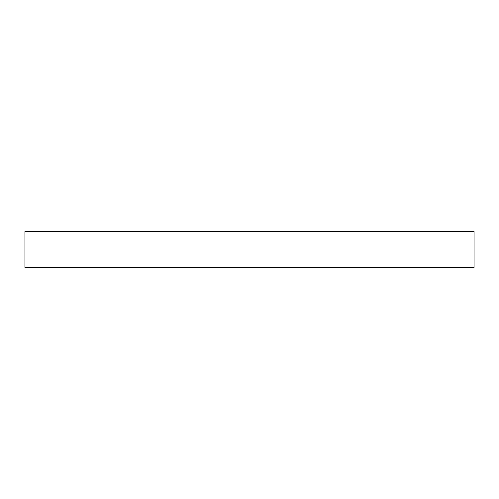 <?xml version="1.0" encoding="UTF-8"?>
<svg xmlns="http://www.w3.org/2000/svg" width="499" height="499" viewBox="0 0 499 499"><rect width="100%" height="100%" fill="white"/><g stroke="black" fill="none" stroke-linecap="round" stroke-linejoin="round"><path stroke-width="0.75" d="M249.5 231.536L474.05 231.536L474.05 267.464L24.95 267.464L24.95 231.536L249.5 231.536"/></g></svg>
